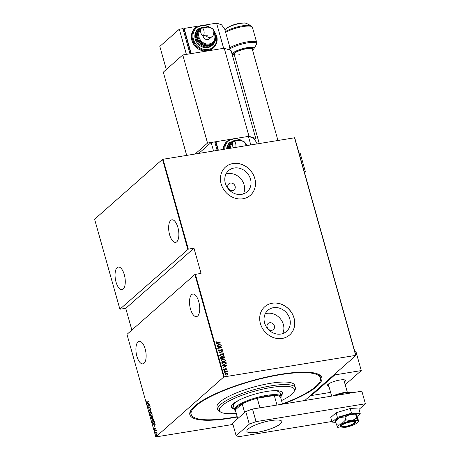 <?xml version="1.0" encoding="UTF-8"?>
<svg xmlns="http://www.w3.org/2000/svg" width="460" height="460" viewBox="0 0 460 460"><rect width="100%" height="100%" fill="white"/><g stroke="black" fill="none" stroke-linecap="round" stroke-linejoin="round"><path stroke-width="0.69" d="M237.262 416.99A68.546 15.962 -15.7 0 1 231 418.105A68.546 15.962 -15.7 0 1 190.745 410.527A68.546 15.962 -15.7 0 1 280.698 374.285A68.546 15.962 -15.7 0 1 318.889 374.509A68.546 15.962 -15.7 0 1 283.142 404.041M237.17 416.674A67.206 15.646 -15.7 0 1 227.895 418.232A67.206 15.646 -15.7 0 1 191.153 414.379A67.206 15.646 -15.7 0 1 283.803 374.164A67.206 15.646 -15.7 0 1 320.545 378.011L320.195 376.751A67.206 15.646 164.3 0 0 318.038 374.106M232.559 190.612A4.031 3.53 48.6 0 0 234.169 189.865A4.031 3.53 48.6 0 0 234.726 185.328A4.031 3.53 48.6 0 0 230.437 183.063A4.031 3.53 48.6 0 0 228.833 183.816A4.031 3.53 48.6 0 0 228.275 188.347A4.031 3.53 48.6 0 0 232.559 190.612M271.825 330.297A4.031 3.53 48.6 0 0 273.43 329.544A4.031 3.53 48.6 0 0 273.993 325.013A4.031 3.53 48.6 0 0 269.704 322.742A4.031 3.53 48.6 0 0 268.094 323.495A4.031 3.53 48.6 0 0 267.536 328.026A4.031 3.53 48.6 0 0 271.825 330.297M280.882 334.052A14.087 12.334 48.6 0 0 286.488 331.43A14.087 12.334 48.6 0 0 288.449 315.594A14.087 12.334 48.6 0 0 273.47 307.677A14.087 12.334 48.6 0 0 267.858 310.299A14.087 12.334 48.6 0 0 265.897 326.14A14.087 12.334 48.6 0 0 280.882 334.052M282.704 333.603A14.087 12.334 48.6 0 0 280.68 319.171A14.087 12.334 48.6 0 0 267.059 313.329A14.087 12.334 48.6 0 0 265.23 313.783M241.621 194.373A14.087 12.334 48.6 0 0 247.227 191.751A14.087 12.334 48.6 0 0 249.188 175.915A14.087 12.334 48.6 0 0 234.203 167.998A14.087 12.334 48.6 0 0 228.597 170.62A14.087 12.334 48.6 0 0 226.636 186.455A14.087 12.334 48.6 0 0 241.621 194.373M243.443 193.924A14.087 12.334 48.6 0 0 241.419 179.492A14.087 12.334 48.6 0 0 227.792 173.65A14.087 12.334 48.6 0 0 225.969 174.104M242.914 198.76A18.82 16.474 48.6 0 0 250.407 195.258A18.82 16.474 48.6 0 0 253.023 174.098A18.82 16.474 48.6 0 0 233.007 163.524A18.82 16.474 48.6 0 0 225.515 167.026A18.82 16.474 48.6 0 0 222.899 188.186A18.82 16.474 48.6 0 0 242.914 198.76M250.384 195.281A18.82 16.474 48.6 0 0 252.965 174.127A18.82 16.474 48.6 0 0 232.961 163.57A18.82 16.474 48.6 0 0 225.492 167.049M282.175 338.439A18.82 16.474 48.6 0 0 289.668 334.938A18.82 16.474 48.6 0 0 292.29 313.783A18.82 16.474 48.6 0 0 272.274 303.203A18.82 16.474 48.6 0 0 264.782 306.711A18.82 16.474 48.6 0 0 262.16 327.865A18.82 16.474 48.6 0 0 282.175 338.439M289.645 334.96A18.82 16.474 48.6 0 0 292.232 313.806A18.82 16.474 48.6 0 0 272.222 303.249A18.82 16.474 48.6 0 0 264.753 306.728M136.885 356.247A11.425 4.836 -99.3 0 0 142.87 363.872A11.425 4.836 -99.3 0 0 145.17 348.945A11.425 4.836 -99.3 0 0 139.19 341.32A11.425 4.836 -99.3 0 0 136.885 356.247M190.486 308.993A11.425 4.836 -99.3 0 0 196.466 316.618A11.425 4.836 -99.3 0 0 198.766 301.691A11.425 4.836 -99.3 0 0 192.786 294.066A11.425 4.836 -99.3 0 0 190.486 308.993M116.018 282.003A11.425 4.836 -99.3 0 0 122.003 289.627A11.425 4.836 -99.3 0 0 124.303 274.7A11.425 4.836 -99.3 0 0 118.318 267.076A11.425 4.836 -99.3 0 0 116.018 282.003M169.613 234.749A11.425 4.836 -99.3 0 0 175.599 242.374A11.425 4.836 -99.3 0 0 177.899 227.447A11.425 4.836 -99.3 0 0 171.913 219.822A11.425 4.836 -99.3 0 0 169.613 234.749M156.434 435.608L156.233 435.982L156.515 435.729M156.44 436.08L156.549 435.591M155.486 432.222L155.279 432.595L155.566 432.342M155.486 432.693L155.601 432.204M154.893 430.134L154.692 430.502L154.98 430.255M154.899 430.606L155.014 430.117M155.181 424.58L153.812 427.265L154.186 426.178L153.876 425.08L153.157 424.954L155.181 424.58L153.157 424.954M152.323 418.962L152.657 418.519L153.697 419.1L153.186 421.262L151.909 420.704L152.415 418.56L152.835 418.347M153.186 421.262L152.783 421.475M150.863 413.764L151.196 413.327L152.237 413.908L151.725 416.07L150.449 415.506L150.955 413.367L151.374 413.149M151.725 416.07L151.323 416.283M149.69 410.751L149.017 410.418L149.172 409.302L149.195 410.268L149.626 410.521L150.242 408.572L150.817 408.842L150.713 409.774L150.311 408.791L149.494 410.849M149.195 410.268L150.012 410.239M150.265 408.905L150.483 408.532L150.817 408.842M150.834 408.934L150.311 408.791M149.103 402.948L147.729 405.639L148.108 404.553L147.798 403.449L147.079 403.328L149.103 402.948L147.079 403.328M148.632 401.281L147.16 402.126L148.597 401.143L147.505 402.385L146.74 402.304L146.757 401.494L146.918 402.166L147.459 402.143L146.918 402.166M147.505 402.385L146.958 402.264M147.953 406.433L149.598 404.702L148.741 407.635L150.15 406.68L148.448 408.181L149.293 405.248L147.953 406.433M149.684 412.585L151.07 409.952L150.017 412.327L151.719 412.269L149.701 412.643L150.04 412.321M151.927 418.428L151.214 418.025L151.018 417.329L152.72 415.823L152.662 417.496L152.22 417.525L151.714 418.537M153.91 423.936L152.703 423.332L152.478 422.522L154.18 421.021L154.502 422.435L153.485 424.16M155.635 428.122L155.601 428.789L155.233 428.128L154.847 429.456L154.324 429.197L154.336 428.49L154.778 429.232L155.164 427.903L155.871 428.082M155.652 428.22L154.997 428.162M154.847 429.456L154.52 429.168M154.48 429.059L155.014 429.197M154.888 431.106L156.136 430.008L156.383 430.985L155.814 430.635L154.888 431.106L156.176 430.146M156.377 430.79L155.814 430.635M156.67 434.683L155.739 434.234L156.095 432.647L156.613 432.526L157.032 433.096L157.032 434.022L156.388 434.827M156.089 432.952L156.613 432.526M155.796 436.931L223.721 377.045L194.89 274.488L126.971 334.374L155.796 436.931L232.955 424.436M163.03 159.16L188.324 249.13L119.893 309.206L94.605 219.23L162.524 159.344L294.71 137.758L355.902 355.459L304.819 400.499M187.818 249.32L162.524 159.344M227.458 373.244L228.177 373.911L227.878 374.739L226.861 375.187L224.992 374.428L225.279 373.6L226.291 373.158L227.458 373.244L228.177 373.911M224.175 371.318L227.251 370.812L226.861 371.111L227.51 371.542L224.175 371.318M226.78 368.937L226.487 369.524L225.906 368.788L224.63 369.823L223.577 369.397L223.842 368.77L224.549 369.598L225.831 368.563L226.78 368.937L226.389 369.604M225.647 368.903L225.078 369.656M225.055 369.138L225.831 368.563M221.99 363.544L221.76 362.733L225.969 362.043L226.199 363.429L224.417 364.544L221.99 363.544M222.565 358.616L222.853 358.173L221.927 358.869L220.501 358.236L220.3 357.535L224.509 356.851L224.503 358.035L222.853 358.173L222.617 358.57M218.971 352.797L222.858 350.98L219.788 352.688L223.508 353.291L218.971 352.797M217.241 346.639L221.381 345.724L218.558 348.019L221.939 347.702L217.73 348.392L220.547 346.098L217.241 346.639M217.586 342.625L220.38 342.171L217.603 342.861L215.958 342.487L216.269 341.78L216.631 341.866L216.395 342.435L217.488 342.711L220.38 342.171M194.89 274.488L201.043 273.378L193.97 248.21L188.324 249.13M195.396 274.298L224.227 376.861L355.689 355.39L294.498 137.689M220.892 343.976L217.016 345.851L218.195 345.023L217.885 343.925L216.367 343.534L220.8 344.086M219.213 349.853L218.575 350.623L219.115 349.939L218.575 350.623L219.431 351.014L221.507 349.428L222.663 349.893L222.14 350.681L221.823 350.514L222.226 349.933L221.588 349.652L219.587 351.158L218.241 350.606L218.937 349.669L219.213 349.853L218.672 350.537L219.983 350.721M218.488 349.974L219.098 349.928M221.823 350.514L222.226 349.933M221.588 349.652L220.771 350.324M221.484 353.981L224.089 354.953L223.669 356.086L222.266 356.684L219.673 355.695L220.093 354.579L221.484 353.981L224.089 354.953M222.945 359.174L225.549 360.145L225.13 361.278L223.727 361.882L221.133 360.893L221.553 359.772L222.945 359.174L225.549 360.145M226.97 365.602L223.094 367.477L224.273 366.649L223.962 365.55L222.444 365.159L226.97 365.602L222.473 365.257M223.847 370.789L224.233 370.421L224.647 370.587L224.359 370.869L223.945 370.702L224.233 370.421L223.945 370.702M224.135 370.507L224.647 370.587L224.359 370.869M224.434 372.876L224.819 372.508L225.233 372.68L224.946 372.962L224.532 372.79L224.819 372.508L224.532 372.79M224.721 372.594L225.233 372.68L224.946 372.962M225.388 376.268L225.774 375.895L226.188 376.067L225.9 376.349L225.486 376.182L225.774 375.895L225.486 376.182M225.676 375.981L226.188 376.067L225.9 376.349M131.859 330.061L125.758 308.349L119.893 309.206M224.227 376.861L223.721 377.045M191.262 409.745A67.206 15.646 164.3 0 0 190.802 413.12L191.153 414.379M216.183 341.866L216.631 341.866M216.533 341.947L216.407 342.251M216.298 342.522L217.488 342.711M216.959 345.638L218.195 345.023M216.395 343.631L220.794 344.063M218.35 343.965L218.494 344.919L220.087 344.137L218.35 343.965L218.592 344.833L220.087 344.137M217.195 346.483L221.381 345.724M221.875 347.478L218.558 348.019M217.718 348.346L220.547 346.098M218.442 350.014L218.839 349.755M220.811 349.761L221.507 349.428M221.409 349.514L222.663 349.893M222.565 349.979L222.048 350.767M221.726 350.6L222.128 350.02L221.726 350.6M221.49 349.738L220.995 349.997L221.49 349.738M220.673 350.411L220.317 350.83M218.977 352.831L222.858 350.98M223.439 353.05L219.788 352.688M223.991 355.039L223.623 356.126M220.047 354.62L221.386 354.062M220.403 354.723L220.001 355.701L222.105 356.546L223.261 356.023M222.203 356.46L223.313 355.977L223.658 355.034L221.547 354.206L220.449 354.683L220.098 355.615L222.105 356.546M220.323 357.604L224.509 356.851M224.411 356.937L224.647 357.345M224.549 357.431L224.445 358.075M220.8 357.696L220.794 358.116L221.766 358.725L222.485 358.07L222.364 357.437L220.8 357.696L221.864 358.639L222.485 358.07M222.795 357.368L223.663 358.179L224.141 357.15L222.795 357.368L223.761 358.093L224.227 357.454M225.452 360.232L225.084 361.318M221.507 359.818L222.847 359.26M221.864 359.921L221.461 360.899L223.566 361.738L224.721 361.221M223.663 361.652L224.773 361.175L225.118 360.232L223.008 359.398L221.91 359.875L221.559 360.812L223.566 361.738M221.783 362.802L225.969 362.043M225.871 362.129L226.119 362.572M226.021 362.658L226.199 363.429M226.101 363.515L225.797 364.004M224.256 364.406L225.762 363.36L225.601 362.342L222.261 362.888L222.565 364.015L224.256 364.406L225.664 363.446M225.762 363.36L225.417 363.9M222.565 364.015L224.353 364.32M222.261 362.888L222.663 363.929M223.037 367.264L224.273 366.649M224.428 365.591L224.572 366.545L226.165 365.763L224.428 365.591L224.67 366.459L226.165 365.763M225.411 369.23L224.98 369.742M223.744 368.857L224.169 368.88M224.072 368.966L223.957 369.328M223.859 369.414L224.549 369.598M224.451 369.685L224.825 369.489M224.957 369.225L225.285 368.816M225.733 368.65L226.682 369.023M224.549 370.674L224.261 370.955M224.192 371.381L227.251 370.812M227.51 371.542L226.861 371.111M225.136 372.761L224.848 373.048M228.079 373.997L227.78 374.825M225.239 373.647L226.291 373.158M226.193 373.238L227.361 373.33M225.549 373.756L225.273 374.452L226.699 375.049L227.493 374.676M226.797 374.963L227.545 374.635L227.798 373.974L226.355 373.382L225.595 373.716L225.371 374.371L226.699 375.049M226.09 376.153L225.802 376.435M147.223 402.603L146.993 402.304M148.465 404.248L148.781 403.27L147.798 403.449M148.005 403.414L148.246 404.282M148.131 406.168L149.563 404.903M150.127 406.588L148.741 407.635M148.718 407.945L148.81 407.629M149.437 410.228L149.868 410.481L149.437 410.228M150.874 408.928L150.552 408.75L150.874 408.928M149.931 410.711L149.258 410.377M151.656 412.028L150.017 412.327M151.196 413.327L151.495 413.143M151.967 416.03L150.69 415.472M151.455 415.978L152.076 415.616M152.306 414.034L151.26 413.551M151.903 415.805L152.064 414.075L151.024 413.592L151.466 413.419M151.024 413.592L150.621 415.345L151.576 415.972M151.26 417.289L152.76 415.966M152.168 418.387L151.455 417.99M152.289 417.513L152.174 416.955M152.346 416.8L152.858 417.214M152.714 417.3L152.611 416.208L152.064 416.685L152.714 417.3M151.932 416.99L151.254 417.398L151.863 418.203L152.145 416.955M152.657 418.519L152.956 418.335M153.427 421.222L152.151 420.664M152.915 421.17L153.536 420.808M153.767 419.227L152.72 418.744M153.364 420.998L153.525 419.267L152.484 418.784L152.927 418.611M152.484 418.784L152.082 420.538L153.036 421.17M152.72 422.487L154.221 421.159M153.605 424.131L153.042 423.591M154.278 421.366L152.714 422.596L153.053 423.614L154.29 423.441M154.502 422.406L154.071 421.4M153.053 423.614L153.847 423.712L154.301 422.441M154.543 425.874L154.859 424.896L153.876 425.08M154.083 425.04L154.33 425.908M155.089 429.416L154.566 429.157M154.715 429.019L155.014 429.191L154.715 429.019M156.44 430.778L156.055 430.594L156.44 430.778M156.906 434.642L155.98 434.194M156.337 432.613L156.854 432.492M156.509 434.522L156.923 434.332M157.119 433.188L156.4 432.837M156.843 434.418L156.877 433.228L156.158 432.877L156.492 432.768M156.158 432.877L155.894 434.096L156.63 434.527M193.97 248.21L125.758 308.349M281.514 400.574A38.979 9.073 164.3 0 0 293.934 391.822A38.979 9.073 164.3 0 0 273.125 387.193A38.979 9.073 164.3 0 0 232.225 399.406A38.979 9.073 164.3 0 0 221.064 412.304A38.979 9.073 164.3 0 0 236.227 413.304M221.064 412.304L219.477 411.47A40.325 9.39 -15.7 0 1 217.741 409.624A40.325 9.39 -15.7 0 1 273.332 385.491A40.325 9.39 -15.7 0 1 295.377 387.803A40.325 9.39 -15.7 0 1 294.854 390.281L293.934 391.822M242.173 398.636A24.196 5.635 164.3 0 0 233.444 405.887L234.502 409.664A24.196 5.635 -15.7 0 1 266.564 395.387A24.196 5.635 -15.7 0 1 281.089 396.572A24.196 5.635 -15.7 0 1 280.795 398.021M280.893 395.87A26.548 6.181 164.3 0 0 282.469 392.788A26.548 6.181 164.3 0 0 267.956 391.27A26.548 6.181 164.3 0 0 231.357 407.152A26.548 6.181 164.3 0 0 234.307 408.969M231.305 406.83A26.548 6.181 164.3 0 0 234.134 408.336M320.545 378.011A67.206 15.646 -15.7 0 1 282.463 403.943M295.377 387.803L294.67 385.284A40.325 9.39 164.3 0 0 272.625 382.979A40.325 9.39 164.3 0 0 217.034 407.106L217.741 409.624M280.715 395.243A26.548 6.181 164.3 0 0 282.342 392.483M281.089 396.572L280.025 392.794A24.196 5.635 164.3 0 0 268.795 391.149M282.515 404.144L280.617 397.382A23.523 5.474 164.3 0 0 274.286 395.479A23.523 5.474 164.3 0 0 266.501 396.227A23.523 5.474 164.3 0 0 257.249 398.262A23.523 5.474 164.3 0 0 242.202 403.84L235.29 409.929A23.523 5.474 164.3 0 0 235.33 410.113L237.722 418.623L235.29 409.929A23.523 5.474 164.3 0 1 242.202 403.84L244.639 412.522M276.977 405.047L274.286 395.479L257.249 398.262L259.94 407.83M235.508 410.751A24.196 5.635 -15.7 0 1 234.502 409.664M350.853 421.619A8.067 1.88 164.3 0 0 340.164 426.38A8.067 1.88 164.3 0 0 345.006 426.776A8.067 1.88 164.3 0 0 355.695 422.015A8.067 1.88 164.3 0 0 350.853 421.619M358.208 421.831A10.752 2.501 164.3 0 0 358.202 421.118L356.856 417.996L351.825 420.762L345.753 419.813L341.556 423.838L336.306 424.154L337.657 427.277A10.752 2.501 164.3 0 0 337.928 427.53A10.752 2.501 164.3 0 0 344.034 427.633A10.752 2.501 164.3 0 0 354.309 424.557A10.752 2.501 164.3 0 0 358.208 421.831L358.507 420.532L356.437 414.828L356.046 415.121L356.437 414.828M356.856 417.996L356.046 415.121L350.06 414.471A10.752 2.501 164.3 0 0 339.785 417.548L344.948 416.933L350.06 414.471A10.752 2.501 -15.7 0 1 356.051 414.506L356.235 414.598M345.753 419.813L344.948 416.933M336.306 424.154L335.501 421.274L339.785 417.548A10.752 2.501 164.3 0 0 335.949 420.152L335.564 420.791M358.202 421.118A10.752 2.501 164.3 0 0 351.825 420.762A10.752 2.501 164.3 0 0 341.556 423.838A10.752 2.501 164.3 0 0 337.657 427.277L337.841 427.472M335.886 420.986L335.501 421.274M357.184 416.386L360.249 413.684L351.509 413.195L337.416 417.416L332.074 422.125L335.794 422.337M332.074 422.125L330.763 417.473L336.11 412.758L350.198 408.537L358.944 409.032L360.249 413.684M351.509 413.195L350.198 408.537M337.416 417.416L336.11 412.758M270.917 420.595A18.147 4.226 164.3 0 0 246.87 431.308A18.147 4.226 164.3 0 0 257.761 432.199A18.147 4.226 164.3 0 0 281.808 421.486A18.147 4.226 164.3 0 0 270.917 420.595M359.036 409.377L365.395 403.771L256.042 421.624L249.285 424.131L236.13 435.729L238.987 436.661L331.896 421.492M249.285 424.131L245.749 411.545L232.593 423.142L236.13 435.729M245.749 411.545L252.505 409.043L256.042 421.624M365.395 403.771L361.859 391.184L252.505 409.043M203.786 30.251A4.031 1.708 80.7 0 1 202.975 35.518A4.031 1.708 80.7 0 1 200.865 32.827A4.031 1.708 80.7 0 1 201.675 27.56A4.031 1.708 80.7 0 1 203.786 30.251M205.85 35.19A4.031 3.53 -131.4 0 0 210.18 37.53A4.031 3.53 -131.4 0 0 211.784 36.783L209.472 38.824A4.031 3.53 -131.4 0 1 207.862 39.571A4.031 3.53 -131.4 0 1 203.05 35.506M197.415 38.03A9.407 8.24 48.6 0 0 212.048 43.711L212.784 43.068A9.407 8.24 -131.4 0 1 198.145 37.386A9.407 8.24 -131.4 0 1 200.336 28.957L199.605 29.601A9.407 8.24 48.6 0 0 197.415 38.03M195.241 39.083A10.752 9.413 48.6 0 0 211.968 45.58L212.698 44.936A10.752 9.413 -131.4 0 1 195.971 38.439A10.752 9.413 -131.4 0 1 198.473 28.807L197.742 29.451A10.752 9.413 48.6 0 0 195.241 39.083M191.86 40.336A13.443 11.764 48.6 0 0 207.42 50.956A13.443 11.764 48.6 0 0 212.767 48.455L213.498 47.811A13.443 11.764 -131.4 0 1 192.596 39.692A13.443 11.764 -131.4 0 1 195.724 27.646L194.988 28.296A13.443 11.764 48.6 0 0 191.86 40.336M228.735 49.68L229.724 46.868L224.773 29.25L221.565 24.777L216.568 23.144L223.64 48.311L191.193 53.607L184.121 28.439L183.114 29.331M216.568 23.144L204.734 25.076M190.101 53.785L190.773 53.193L184.052 29.285L183.143 29.434M197.84 26.197L184.121 28.439M189.865 53.343L190.773 53.193M179.314 29.227L182.919 28.635L189.992 53.803L186.386 54.395L179.314 29.227L159.821 46.408L166.313 69.5M328.906 386.32A9.407 2.191 -15.7 0 1 327.307 385.595A9.407 2.191 -15.7 0 1 339.773 380.041A9.407 2.191 -15.7 0 1 345.42 380.5A9.407 2.191 -15.7 0 1 344.431 381.955M345.218 384.738L361.278 370.582L355.971 351.704L354.896 351.883M361.278 370.582L334.84 374.9L311.449 395.519L311.259 394.824M334.84 374.9L334.644 374.204M330.613 392.386L311.449 395.519M345.494 426.345A6.722 1.564 164.3 0 0 354.315 422.792A6.722 1.564 164.3 0 0 350.365 422.05A6.722 1.564 164.3 0 0 343.528 424.172A6.722 1.564 164.3 0 0 341.751 426.322A6.722 1.564 164.3 0 0 345.494 426.345M239.821 54.723A9.407 2.191 -15.7 0 1 234.174 54.263A9.407 2.191 -15.7 0 1 246.64 48.708A9.407 2.191 -15.7 0 1 252.287 49.168L277.932 140.398M186.662 155.302L163.294 72.162L182.781 54.981L224.238 48.214L231.029 50.427L255.789 138.517L248.998 136.298L236.566 138.328L248.4 136.396L250.769 144.831M254.535 139.616L255.789 138.517M218.327 150.127L215.953 141.697L229.672 139.455L207.54 143.066L182.781 54.981M248.998 136.298L224.238 48.214M207.54 143.066L195.264 153.893M233.352 147.677A4.031 1.708 80.7 0 1 232.697 146.079A4.031 1.708 80.7 0 1 233.513 140.812A4.031 1.708 80.7 0 1 235.623 143.503A4.031 1.708 80.7 0 1 235.842 147.269M215.953 141.697L214.946 142.583M218.034 150.178L215.889 142.537L214.975 142.686M256.973 143.819L256.605 142.508L253.402 138.029L248.4 136.396M223.916 149.218A13.443 11.764 -131.4 0 1 227.556 140.904L226.826 141.548A13.443 11.764 48.6 0 0 223.203 149.333M217.126 150.328L214.751 141.893L211.146 142.479L198.869 153.306M213.52 150.914L211.146 142.479M227.401 148.649A10.752 9.413 -131.4 0 1 230.31 142.059L229.58 142.703A10.752 9.413 48.6 0 0 226.688 148.764M229.626 148.287A9.407 8.24 -131.4 0 1 232.173 142.209L231.443 142.853A9.407 8.24 48.6 0 0 228.902 148.402M304.491 172.546L305.388 171.758L300.081 152.881L299.011 153.053M305.388 171.758L304.319 171.931M216.625 35.771A13.443 11.764 -131.4 0 1 213.498 47.811C216.827 44.626 217.885 40.583 216.671 35.684L212.894 29.244M210.312 27.588A12.771 11.178 48.6 0 0 197.277 27.255A12.771 11.178 48.6 0 0 193.436 39.382A12.771 11.178 48.6 0 0 208.213 49.473A12.771 11.178 48.6 0 0 216.269 35.65A12.771 11.178 48.6 0 0 213.785 30.78M215.199 35.299A10.752 9.413 -131.4 0 1 212.698 44.936C215.366 42.377 216.217 39.14 215.245 35.219L214.935 34.27M201.25 27.778A10.08 8.826 48.6 0 0 196.817 38.128A10.08 8.826 48.6 0 0 206.609 46.195A10.08 8.826 48.6 0 0 215.159 39.031M214.969 34.638A9.407 8.24 -131.4 0 1 212.784 43.068C215.125 40.825 215.867 37.99 215.015 34.557L214.055 32.258M200.548 29.71A8.734 7.647 48.6 0 0 198.99 37.07A8.734 7.647 48.6 0 0 209.105 43.976A8.734 7.647 48.6 0 0 214.613 34.523A8.734 7.647 48.6 0 0 214.015 32.953M204.642 27.105A10.08 8.826 48.6 0 0 201.952 27.514M352.337 392.742A13.443 3.128 164.3 0 0 345.195 392.846A13.443 3.128 164.3 0 0 335.104 395.554M332.988 395.899A12.771 2.973 -15.7 0 1 344.776 392.432M229.287 48.104A15.456 3.599 -15.7 0 1 247.451 41.848A15.456 3.599 -15.7 0 1 256.726 42.607L252.419 27.289A15.456 3.599 164.3 0 0 243.144 26.536A15.456 3.599 164.3 0 0 225.647 32.372M225.434 31.619A15.065 3.507 -15.7 0 1 242.753 25.771A15.065 3.507 -15.7 0 1 251.143 25.817L246.623 23.454A11.247 2.616 164.3 0 0 240.361 23.414A11.247 2.616 164.3 0 0 225.607 29.36C228.131 26.588 232.921 24.552 239.97 23.247C247.112 22.528 245.439 23.287 246.623 23.454M234.462 55.286L232.76 54.815A11.247 2.616 -15.7 0 1 235.733 51.215A11.247 2.616 -15.7 0 1 247.175 47.662A11.247 2.616 -15.7 0 1 253.782 48.904L256.404 44.534A15.065 3.507 164.3 0 0 247.555 42.866A15.065 3.507 164.3 0 0 228.827 49.709M252.511 49.968A10.057 2.34 164.3 0 0 246.876 48.501A10.057 2.34 164.3 0 0 236.227 51.888A10.057 2.34 164.3 0 0 234.399 55.056M246.635 145.51A12.771 11.178 48.6 0 0 245.617 144.032M242.15 140.84A12.771 11.178 48.6 0 0 224.79 149.074M236.474 140.357A10.08 8.826 48.6 0 0 233.789 140.766M233.082 141.03A10.08 8.826 48.6 0 0 228.269 148.505M232.38 142.962A8.734 7.647 48.6 0 0 230.494 148.143M211.784 36.783C213.083 36.403 213.779 34.5 213.877 31.073C213.25 27.577 209.179 26.404 201.675 27.56M202.975 35.518C208.414 34.828 207.299 35.328 207.811 35.253L207.811 35.253M206.321 27.1L203.521 27.301M200.767 28.606L200.336 28.957M207.391 27.111L198.473 28.807M212.123 28.52L203.717 24.978L195.724 27.646M354.315 422.792L355.068 421.532M347.283 392.081L343.821 379.782M234.174 54.263L259.239 143.451M331.66 396.117L328.296 384.146M341.751 426.322L340.452 425.644M332.891 395.916L344.845 392.397L349.094 391.983L352.671 392.685M232.76 54.815L232.173 54.504M225.607 29.36L225.061 30.274M252.574 50.197L253.782 48.904M256.726 42.607L256.404 44.534M252.419 27.289L251.143 25.817M245.887 145.63L245.715 144.325C245.082 140.835 241.017 139.662 233.513 140.812M238.153 140.357L235.353 140.553M232.599 141.858L232.173 142.209M239.223 140.369L230.31 142.059M247.008 145.446L244.726 142.496M243.955 141.772L235.554 138.23L227.556 140.904"/></g></svg>

